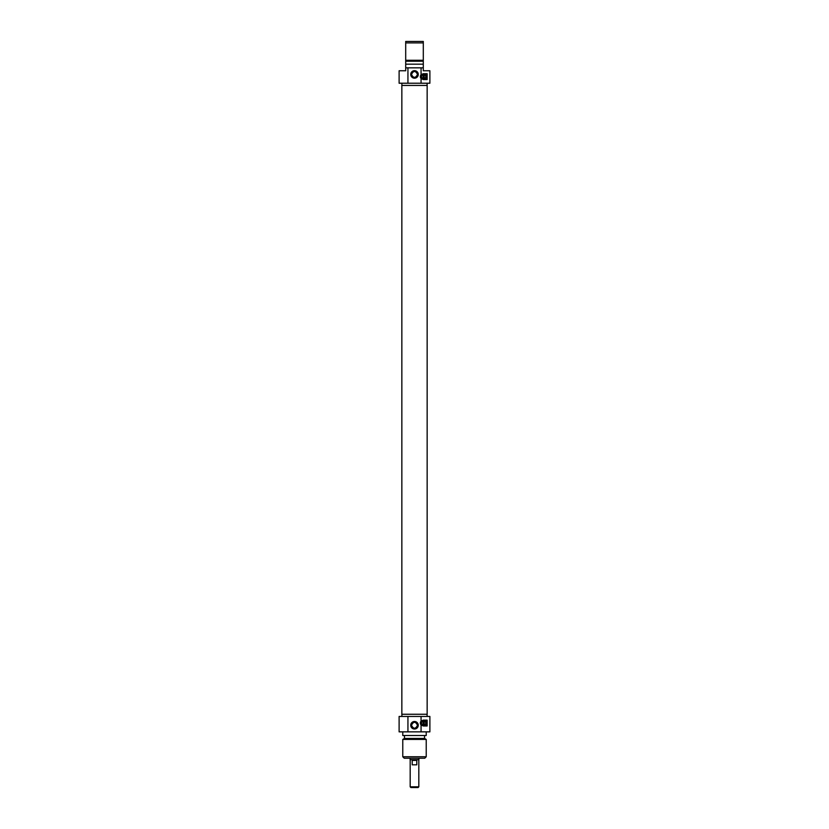 <?xml version="1.0" encoding="UTF-8"?>
<svg xmlns="http://www.w3.org/2000/svg" width="829" height="829" viewBox="0 0 829 829"><rect width="100%" height="100%" fill="white"/><g stroke="black" fill="none" stroke-linecap="round" stroke-linejoin="round"><path stroke-width="1.24" d="M401.847 714.256L427.153 714.256L427.153 85.428L401.847 85.428L401.847 714.256M410.179 786.814L410.904 787.55L418.096 787.55L418.821 786.814L410.179 786.814L410.179 759.696M418.821 786.814L418.821 759.696M412.2 760.431L416.8 760.431L416.8 764.825L412.2 764.825L412.2 760.431M410.106 758.234L410.106 759.696L418.894 759.696L418.894 758.234M407.941 731.852L407.941 716.453L399.112 716.453L399.112 731.852L429.888 731.852L429.888 716.453L421.059 716.453L421.059 721.157L423.298 720.121L427.132 720.121L427.132 725.986L423.298 725.986L421.059 724.95L421.059 731.852M421.059 716.453L407.941 716.453M402.77 731.852L402.77 735.51L426.23 735.51L426.23 731.852M404.459 735.51L404.459 738.442L424.541 738.442L424.541 735.51M404.459 738.442L402.77 739.416L426.23 739.416L424.541 738.442M402.77 756.763L404.241 758.234L424.759 758.234L426.23 756.763L402.77 756.763L402.77 739.416M421.059 724.95A2.933 2.933 0 0 1 421.059 721.157M418.262 725.251A3.762 3.762 0 0 0 412.614 721.997A3.762 3.762 0 0 0 412.614 728.515A3.762 3.762 0 0 0 418.262 725.251M417.526 725.251A3.026 3.026 0 0 1 412.987 727.872A3.026 3.026 0 0 1 412.987 722.629A3.026 3.026 0 0 1 417.526 725.251C415.505 721.344 413.495 721.344 411.474 725.251C413.495 729.157 415.505 729.157 417.526 725.251M426.479 723.054A2.819 2.819 0 0 0 422.251 720.608A2.819 2.819 0 0 0 422.251 725.499A2.819 2.819 0 0 0 426.479 723.054M426.23 723.054A2.57 2.57 0 0 1 422.375 725.271A2.57 2.57 0 0 1 422.375 720.836A2.57 2.57 0 0 1 426.23 723.054M423.153 720.619A2.487 2.487 0 0 1 424.179 720.619L424.179 721.064A2.052 2.052 0 0 1 424.179 725.043L424.179 725.489A2.487 2.487 0 0 1 423.153 725.489L423.153 725.043A2.052 2.052 0 0 1 423.153 721.064L423.153 720.619A2.487 2.487 0 0 0 423.153 725.489M424.179 725.489A2.487 2.487 0 0 0 424.179 720.619M424.179 721.064L424.179 725.043M423.153 725.043L423.153 721.064M423.298 67.833L421.059 67.833L421.059 74.734L423.298 73.698L427.132 73.698L427.132 79.563L423.298 79.563L421.059 78.517L421.059 83.221L429.888 83.221L429.888 70.766L423.298 70.766L423.298 41.45L405.702 41.45L405.702 70.766L399.112 70.766L399.112 83.221L407.941 83.221L407.941 67.833L405.702 67.833M421.059 67.833L407.941 67.833M405.702 42.911L423.298 42.911M423.298 60.268L405.702 60.268M423.298 61.242L405.702 61.242M423.298 64.175L405.702 64.175M407.941 83.221L421.059 83.221M421.059 78.517A2.933 2.933 0 0 1 421.059 74.734M410.738 74.434A3.762 3.762 0 0 0 416.386 77.688A3.762 3.762 0 0 0 416.386 71.17A3.762 3.762 0 0 0 410.738 74.434M420.842 76.631A2.819 2.819 0 0 0 425.07 79.066A2.819 2.819 0 0 0 425.07 74.185A2.819 2.819 0 0 0 420.842 76.631M416.521 76.693L415.93 77.097L416.521 76.693M415.619 77.252L413.381 77.252L415.619 77.252M413.07 77.097L412.479 76.693L413.07 77.097M411.474 74.434A3.026 3.026 0 0 1 416.013 71.802A3.026 3.026 0 0 1 416.013 77.056A3.026 3.026 0 0 1 411.474 74.434C413.495 78.34 415.505 78.34 417.526 74.434C415.505 70.527 413.495 70.527 411.474 74.434M421.101 76.631A2.57 2.57 0 0 1 424.945 74.413A2.57 2.57 0 0 1 424.945 78.848A2.57 2.57 0 0 1 421.101 76.631M423.153 74.195A2.487 2.487 0 0 1 424.179 74.195L424.179 79.066A2.487 2.487 0 0 1 423.153 79.066L423.153 74.195A2.487 2.487 0 0 0 423.153 79.066M424.179 79.066A2.487 2.487 0 0 0 424.179 74.195M423.153 78.62A2.052 2.052 0 0 1 423.153 74.641M424.179 74.641A2.052 2.052 0 0 1 424.179 78.62M427.111 716.453L427.111 714.256M401.889 716.453L401.889 714.256M426.23 756.763L426.23 739.416M401.889 83.221L401.889 85.428M427.111 83.221L427.111 85.428"/></g></svg>
